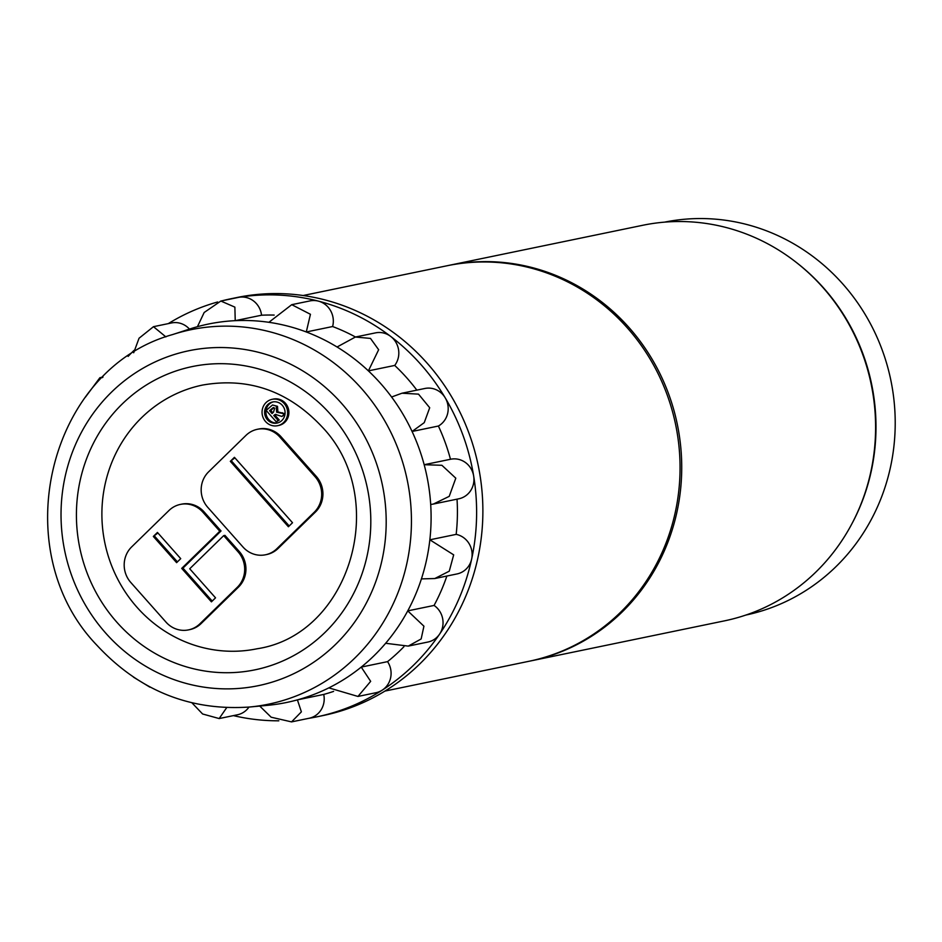 <?xml version="1.0" encoding="UTF-8"?>
<svg xmlns="http://www.w3.org/2000/svg" width="942" height="942" viewBox="0 0 942 942"><rect width="100%" height="100%" fill="white"/><g stroke="black" fill="none" stroke-linecap="round" stroke-linejoin="round"><path stroke-width="1.41" d="M384.96 691.075L528.957 661.284A201.965 191.556 -101.7 0 0 562.704 650.804A201.965 191.556 -101.7 0 0 671.081 406.65A201.965 191.556 -101.7 0 0 447.156 265.738L303.147 295.517M447.992 265.562A201.965 191.556 78.3 0 1 448.828 265.385A201.965 191.556 78.3 0 1 509.693 263.195A201.965 191.556 78.3 0 1 680.689 488.321A201.965 191.556 78.3 0 1 530.629 660.943A201.965 191.556 78.3 0 1 529.793 661.119M530.629 660.943L724.516 620.849A201.965 191.556 -101.7 0 0 874.565 448.227A201.965 191.556 -101.7 0 0 703.568 223.101A201.965 191.556 -101.7 0 0 642.703 225.291L448.828 265.385M745.876 615.055A200.611 190.284 -101.7 0 0 894.9 411.477A200.611 190.284 -101.7 0 0 724.327 220.11A200.611 190.284 -101.7 0 0 664.616 222.135M797.321 263.218A200.611 190.284 78.3 0 1 851.403 524.694M284.131 403.47A13.459 12.776 -101.7 0 0 272.12 399.326A13.459 12.776 -101.7 0 0 262.618 408.298A13.459 12.776 -101.7 0 0 265.573 421.569A13.459 12.776 -101.7 0 0 277.572 425.702A13.459 12.776 -101.7 0 0 287.086 416.729A13.459 12.776 -101.7 0 0 284.131 403.47M277.572 425.702L278.832 425.443A13.459 12.776 -101.7 0 0 288.334 416.47A13.459 12.776 -101.7 0 0 285.379 403.2A13.459 12.776 -101.7 0 0 273.38 399.067L272.12 399.326M277.654 422.911A10.774 10.221 78.3 0 1 273.298 401.857M267.422 419.755A10.774 10.221 -101.7 0 0 284.637 415.881A10.774 10.221 -101.7 0 0 272.662 401.963A10.774 10.221 -101.7 0 0 267.422 419.755M137.108 607.413A134.647 127.7 78.3 0 1 107.529 474.768A134.647 127.7 78.3 0 1 202.612 385.054C248.299 377.071 287.911 390.789 321.457 426.231C391.083 497.788 350.459 634.708 257.154 648.755A134.647 127.7 78.3 0 1 137.108 607.413M259.733 706.064L271.166 717.215L291.549 721.89L301.381 711.846L297.413 699.871A193.216 183.254 -101.7 0 0 328.829 687.872L357.96 696.444L370.665 681.349L361.245 667.089A193.216 183.254 -101.7 0 0 385.643 643.28L408.275 646.106L421.156 638.947L423.924 626.194L407.745 610.875A193.216 183.254 -101.7 0 0 421.415 578.894L434.768 578.541L449.263 571.182L453.679 554.862L429.846 539.813A193.216 183.254 -101.7 0 0 430.694 504.512L433.344 504.064L449.228 496.352L455.798 478.183L441.892 465.289L424.171 464.712A193.216 183.254 -101.7 0 0 412.078 431.471L424.241 422.64L429.705 407.745L418.507 394.133L401.975 393.214L391.589 397.006A193.216 183.254 -101.7 0 0 380.544 383.394A193.216 183.254 -101.7 0 0 368.393 370.877A193.216 183.254 -101.7 0 0 337.059 346.997A193.216 183.254 -101.7 0 0 306.291 331.973A193.216 183.254 -101.7 0 0 268.882 322.305A193.216 183.254 -101.7 0 0 235.229 320.669A193.216 183.254 -101.7 0 0 197.443 326.686A193.216 183.254 -101.7 0 0 189.754 328.993L172.586 334.575C48.277 369.158 4.887 549.987 96.944 645.294C138.933 690.533 189.825 711.116 249.606 707.018A191.214 181.359 -101.7 0 0 400.397 586.195A191.214 181.359 -101.7 0 0 361.41 388.41A191.214 181.359 -101.7 0 0 172.586 334.575M308.705 718.346A213.41 202.412 -101.7 0 0 316.971 716.815L323.236 715.52A213.41 202.412 -101.7 0 0 473.944 573.325A213.41 202.412 -101.7 0 0 427.044 363.082A213.41 202.412 -101.7 0 0 236.795 297.554L230.519 298.85A213.41 202.412 -101.7 0 0 222.336 300.733M134.117 350.294A213.41 202.412 -101.7 0 0 128.112 356.394M391.589 397.006A193.216 183.254 -101.7 0 1 412.078 431.471L438.395 426.031A20.194 19.158 -101.7 0 0 445.225 397.842A213.41 202.412 -101.7 0 0 420.78 364.377A213.41 202.412 -101.7 0 0 390.683 336.424A213.41 202.412 -101.7 0 0 318.349 301.11A213.41 202.412 -101.7 0 0 239.209 297.26A213.41 202.412 -101.7 0 0 230.519 298.85M217.661 301.982A213.41 202.412 -101.7 0 0 168.288 323.624M416.847 390.141A193.216 183.254 -101.7 0 0 406.873 377.954A193.216 183.254 -101.7 0 0 394.71 365.437A20.194 19.158 -101.7 0 0 390.683 336.424A20.194 19.158 -101.7 0 0 375.528 332.867L355.817 336.942M221.04 530.97L219.792 531.229L181.7 568.391L211.42 601.856L215.53 597.84L189.719 568.78L223.69 535.633L238.09 551.847A25.187 23.891 -101.7 0 1 237.243 587.361L199.892 623.804A25.187 23.891 78.3 0 1 188.494 629.892A25.187 23.891 78.3 0 1 166.028 622.156L130.773 582.45A25.187 23.891 78.3 0 1 131.633 546.937L168.983 510.493A25.187 23.891 78.3 0 1 180.381 504.406L181.629 504.147A25.187 23.891 78.3 0 1 204.084 511.883L221.04 530.97L182.96 568.132L212.209 601.078M199.892 623.804L201.141 623.545L238.491 587.101A25.187 23.891 -101.7 0 0 239.35 551.588L224.95 535.374L223.69 535.633M201.141 623.545A25.187 23.891 78.3 0 1 189.742 629.633L188.494 629.892M278.125 548.432A25.187 23.891 78.3 0 1 266.727 554.52L265.479 554.779A25.187 23.891 78.3 0 1 243.012 547.043L207.758 507.338A25.187 23.891 -101.7 0 1 208.618 471.824L245.968 435.381A25.187 23.891 -101.7 0 1 257.366 429.293L258.614 429.034A25.187 23.891 -101.7 0 1 281.069 436.77L316.335 476.475A25.187 23.891 -101.7 0 1 315.476 511.989L278.125 548.432L276.877 548.691A25.187 23.891 78.3 0 1 265.479 554.779M102.478 377.577L99.911 377.695L85.381 397.206M133.47 677.157L149.896 687.165M191.968 702.862L202.601 713.989L219.168 718.558L226.681 707.654M219.168 718.558L237.455 714.778A20.194 19.158 -101.7 0 0 248.982 707.077M291.549 721.89L309.106 718.263A20.194 19.158 -101.7 0 0 323.73 694.431L297.413 699.871A193.216 183.254 -101.7 0 1 267.587 705.334L249.606 707.018M357.96 696.444L375.988 692.711A20.194 19.158 -101.7 0 0 382.158 690.192A20.194 19.158 -101.7 0 0 387.562 661.637L361.245 667.089A193.216 183.254 -101.7 0 1 328.829 687.872M408.746 646L427.927 642.032A20.194 19.158 -101.7 0 0 439.525 634.225A20.194 19.158 -101.7 0 0 434.074 605.435L407.745 610.875A193.216 183.254 -101.7 0 1 385.643 643.28M434.768 578.541L457.023 573.937A20.194 19.158 -101.7 0 0 471.659 559.006A20.194 19.158 -101.7 0 0 456.163 534.373L429.846 539.813A193.216 183.254 -101.7 0 1 421.415 578.894M433.344 504.052L458.836 498.789A20.194 19.158 -101.7 0 0 473.661 475.993A20.194 19.158 -101.7 0 0 450.653 459.237A20.194 19.158 -101.7 0 0 450.488 459.272L424.654 464.606M316.971 716.815A213.41 202.412 -101.7 0 0 382.158 690.192A213.41 202.412 -101.7 0 0 439.525 634.225A213.41 202.412 -101.7 0 0 471.659 559.006A213.41 202.412 -101.7 0 0 473.661 475.993A213.41 202.412 -101.7 0 0 445.225 397.842A20.194 19.158 -101.7 0 0 424.913 388.469L401.975 393.214M394.71 365.437L368.393 370.877L378.649 349.729L370.477 338.413L355.37 337.036L337.059 346.997M355.487 337.012A193.216 183.254 -101.7 0 0 332.608 326.533L306.291 331.973L310.436 314.287L291.737 304.678L268.882 322.305M332.608 326.533A20.194 19.158 -101.7 0 0 318.349 301.11A20.194 19.158 -101.7 0 0 310.036 300.898L291.737 304.678M274.169 315.075A193.216 183.254 -101.7 0 0 261.546 315.217L235.229 320.669L234.876 307.127L220.84 301.04L204.167 312.497L197.443 326.686M261.546 315.217A20.194 19.158 -101.7 0 0 239.209 297.26A20.194 19.158 -101.7 0 0 238.397 297.413L220.84 301.04M165.886 336.895L153.475 326.686L139.051 338.237L133.693 352.755M189.448 329.088A20.194 19.158 -101.7 0 0 171.503 322.953L153.475 326.686M450.488 459.272A193.216 183.254 -101.7 0 0 438.395 426.031M456.163 534.373A193.216 183.254 -101.7 0 0 457.023 499.166M434.074 605.435A193.216 183.254 -101.7 0 0 446.873 576.033M387.562 661.637A193.216 183.254 -101.7 0 0 403.93 646.695M323.73 694.431A193.216 183.254 -101.7 0 0 333.609 691.393M233.404 715.614A213.41 202.412 -101.7 0 0 278.82 720.807M430.694 504.512A193.216 183.254 -101.7 0 0 424.171 464.712M153.334 536.445L176.613 562.657L180.723 558.653L157.444 532.442L153.334 536.445L157.903 532.96M180.381 504.406A25.187 23.891 78.3 0 1 202.836 512.142L204.084 511.883M181.7 568.391L182.96 568.132M219.792 531.229L202.836 512.142M154.594 536.186L177.414 561.879M230.331 461.333L288.405 526.743L292.515 522.728L234.428 457.329L230.331 461.333L234.888 457.847M276.877 548.691L314.228 512.248A25.187 23.891 -101.7 0 0 315.087 476.734L279.821 437.029A25.187 23.891 -101.7 0 0 257.366 429.293M231.579 461.074L289.206 525.966M276.006 414.386L275.04 415.245L279.268 420.014L276.347 421.91L266.15 410.429L272.532 404.989L277.501 406.32L277.89 411.925L285.049 413.726M272.532 404.989L277.501 406.32M284.955 414.48L281.941 416.458L275.323 414.386L273.781 415.504L275.04 415.245M276.253 406.579L276.63 412.184L285.014 414.009M284.284 414.162L281.941 416.458M276.63 412.184L277.89 411.925M273.781 415.504L278.02 420.273L279.268 420.014M278.02 420.273L276.347 421.91M273.945 407.568L270.801 410.477L272.862 412.796M273.098 407.674L269.553 410.736L272.061 413.573L273.486 412.172L274.675 408.322L273.521 407.65M269.553 410.736L270.801 410.477M116.926 622.297A154.841 146.858 78.3 0 1 122.201 404A154.841 146.858 78.3 0 1 330.301 414.115A154.841 146.858 78.3 0 1 325.037 632.4A154.841 146.858 78.3 0 1 116.926 622.297M341.451 403.235A171.032 162.212 -101.7 0 0 111.592 392.06A171.032 162.212 -101.7 0 0 105.775 633.177A171.032 162.212 -101.7 0 0 335.635 644.34A171.032 162.212 -101.7 0 0 341.451 403.235M237.243 587.361L238.491 587.101M238.09 551.847L239.35 551.588M314.228 512.248L315.476 511.989M315.087 476.734L316.335 476.475M279.821 437.029L281.069 436.77M274.146 415.163L275.394 414.892M281.163 413.008L282.423 412.749M271.06 409.264L272.309 409.005M102.996 377.059L100.17 377.648M450.653 459.237L424.406 464.665"/></g></svg>
